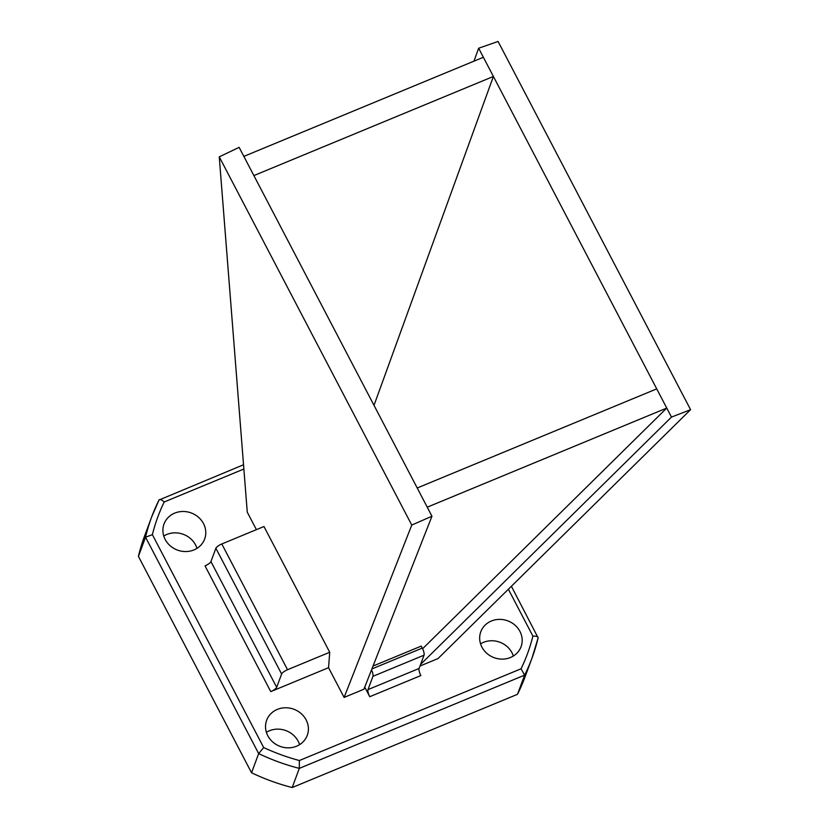 <?xml version="1.0" encoding="UTF-8"?>
<svg xmlns="http://www.w3.org/2000/svg" width="829" height="829" viewBox="0 0 829 829"><rect width="100%" height="100%" fill="white"/><g stroke="black" fill="none" stroke-linecap="round" stroke-linejoin="round"><path stroke-width="1.24" d="M420.013 666.029L438.002 658.578L690.578 409.671L498.074 41.45L478.644 48.237L483.369 57.263L243.85 156.391L253.881 175.572L493.4 76.455L656.723 388.874L417.215 487.991L427.246 507.182L666.754 408.055L422.614 648.744M483.369 57.263L493.4 76.455L374.003 405.34M656.723 388.874L671.48 417.091L420.614 664.392M690.578 409.671L671.48 417.091M256.399 529.648L247.27 512.187L219.26 156.836L239.135 147.365L243.85 156.391M253.881 175.572L417.215 487.991M219.26 156.836L411.764 525.068L431.961 516.208L363.91 689.241L344.108 697.438L411.764 525.068M427.246 507.182L431.961 516.208M270.751 691.614L205.022 565.865A5.772 1.637 152.4 0 0 210.939 561.554L215.882 548.28A5.772 1.637 152.4 0 1 221.799 543.969L263.974 526.519L329.714 652.257L287.539 669.718A5.772 1.637 152.4 0 0 281.622 674.018L276.679 687.303A5.772 1.637 152.4 0 1 270.751 691.614L328.553 667.687L329.714 652.257M328.553 667.687L344.108 697.438M510.467 657.501A21.481 19.637 20.4 0 0 521.058 646.734A21.481 19.637 20.4 0 0 507.762 620.848A21.481 19.637 20.4 0 0 480.789 631.771A21.481 19.637 20.4 0 0 486.955 653.449A21.481 19.637 20.4 0 0 510.467 657.501M193.965 549.917A21.658 19.803 20.4 0 0 204.639 539.057A21.658 19.803 20.4 0 0 191.24 512.954A21.658 19.803 20.4 0 0 164.038 523.969A21.658 19.803 20.4 0 0 170.266 545.834A21.658 19.803 20.4 0 0 193.965 549.917M296.585 746.204A21.658 19.803 20.4 0 0 307.258 735.354A21.658 19.803 20.4 0 0 293.86 709.241A21.658 19.803 20.4 0 0 266.658 720.256A21.658 19.803 20.4 0 0 272.876 742.121A21.658 19.803 20.4 0 0 296.585 746.204M373.029 666.05L421.246 646.092L422.282 648.081A5.772 1.668 67.5 0 1 424.033 655.179L419.101 668.464A5.772 1.668 67.5 0 0 420.852 675.562L369.755 696.712L364.75 687.127M513.348 656.029A21.481 19.637 20.4 0 0 480.561 643.843M299.59 744.66A21.658 19.803 20.4 0 0 266.389 732.318M196.981 548.373A21.658 19.803 20.4 0 0 163.769 536.031M517.493 694.308A202.856 185.499 20.4 0 0 524.84 677.417L531.959 658.247A202.856 185.499 -159.6 0 1 524.622 675.138L517.493 694.308L292.191 787.55A202.856 185.499 20.4 0 1 251.539 772.763L138.422 556.383A202.856 185.499 20.4 0 1 144.547 536.073L151.676 516.902A202.856 185.499 -159.6 0 1 159.023 500.022L243.529 464.758M292.191 787.55L299.31 768.379L299.383 760.525L521.047 668.785L524.622 675.138L299.31 768.379A202.856 185.499 -159.6 0 1 258.669 753.592L145.541 537.213L138.422 556.383M159.054 499.928L151.676 516.902A202.856 185.499 -159.6 0 0 145.541 537.213L152.381 534.653L263.674 747.54L258.669 753.592L251.539 772.763M521.047 668.785A197.074 180.214 20.4 0 0 532.892 636.123C536.425 636.009 538.166 636.62 538.094 637.947A202.856 185.499 -159.6 0 1 531.959 658.247L538.094 637.947M511.379 586.269L538.125 637.833M159.023 500.022C159.842 498.965 161.572 499.618 164.215 501.98A197.074 180.214 20.4 0 0 152.381 534.653M371.516 669.894A5.772 1.668 67.5 0 1 372.946 676.329L368.003 689.614A5.772 1.668 67.5 0 0 369.755 696.712M478.644 48.237L473.96 61.159M532.892 636.123L508.374 589.232M243.861 469.017L164.215 501.98M263.674 747.54A197.074 180.214 20.4 0 0 299.383 760.525M210.939 561.554L276.679 687.303M215.882 548.28L281.622 674.018M221.799 543.969L287.539 669.718M422.282 648.081L371.9 668.941M424.033 655.179L372.946 676.329M419.101 668.464L368.003 689.614"/></g></svg>
